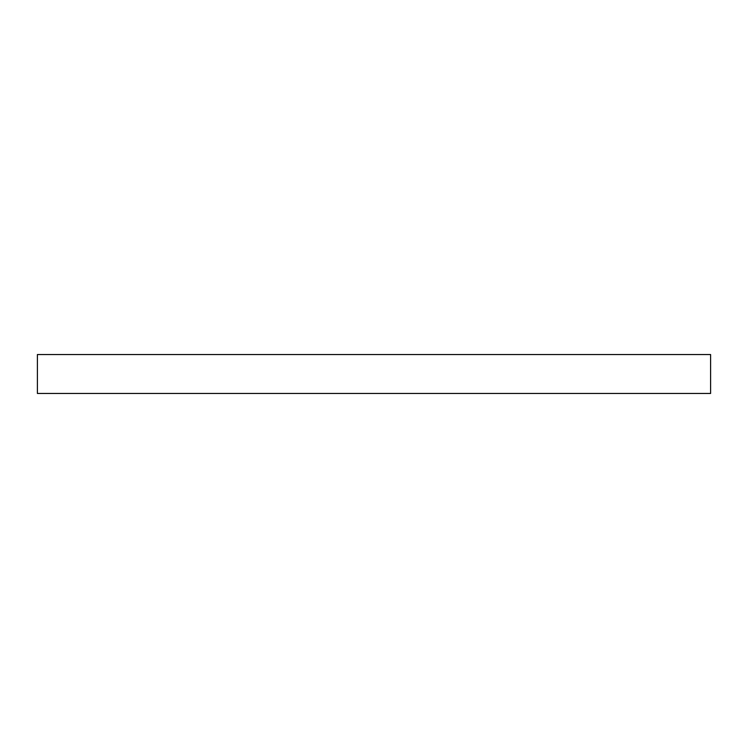 <?xml version="1.0" encoding="UTF-8"?>
<svg xmlns="http://www.w3.org/2000/svg" width="748" height="748" viewBox="0 0 748 748"><rect width="100%" height="100%" fill="white"/><g stroke="black" fill="none" stroke-linecap="round" stroke-linejoin="round"><path stroke-width="1.12" d="M710.6 354.543L37.4 354.543L37.4 393.457L710.6 393.457L710.6 354.543L710.6 393.457L37.4 393.457L37.4 354.543L710.6 354.543"/></g></svg>
